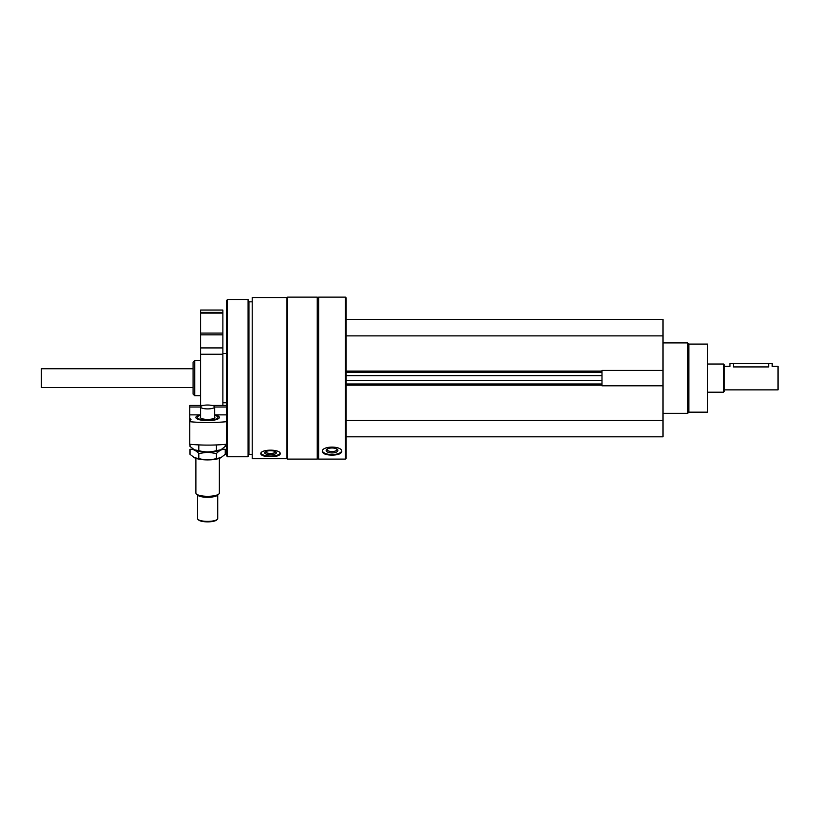 <?xml version="1.0" encoding="UTF-8"?>
<svg xmlns="http://www.w3.org/2000/svg" width="819" height="819" viewBox="0 0 819 819"><rect width="100%" height="100%" fill="white"/><g stroke="black" fill="none" stroke-linecap="round" stroke-linejoin="round"><path stroke-width="1.23" d="M346.12 436.814L663.021 436.814L663.021 319.441L346.12 319.441M663.021 385.81L601.996 385.81L601.996 370.434L663.021 370.434M252.221 458.701L252.221 297.543L286.967 297.543L286.967 458.701L252.221 458.701M260.79 453.839C261.374 455.681 264.619 456.603 270.526 456.613C276.443 456.603 279.688 455.681 280.272 453.839C280.866 448.945 260.217 448.935 260.79 453.839M318.652 459.111L318.652 297.133L345.413 297.133L345.413 459.111L318.652 459.111L317.946 458.405L317.946 297.84L318.652 297.133M322.297 451.525C322.881 453.849 326.126 455.036 332.033 455.108C337.94 455.036 341.195 453.839 341.779 451.525C342.373 445.649 321.713 445.628 322.297 451.525M345.413 459.111L346.12 458.405L346.12 297.84L345.413 297.133M317.25 459.111L317.25 297.133L287.664 297.133L287.664 459.111L317.25 459.111L317.946 458.405M252.221 454.412L248.935 454.412L248.935 301.832L248.075 299.488L227.569 299.488L227.569 456.767L248.075 456.767L248.075 299.488M227.569 456.767L226.402 455.589L226.402 300.655L227.569 299.488M193.069 394.072L193.069 362.182L194.727 360.514L194.727 395.731L193.069 394.072M341.697 450.993A9.746 4.115 0 0 1 332.033 454.576A9.746 4.115 0 0 1 322.379 450.993M332.033 452.938A5.866 2.477 0 0 1 326.842 449.303A5.866 2.477 0 0 1 332.033 447.983A5.866 2.477 0 0 1 337.223 449.303A5.866 2.477 0 0 1 332.033 452.938M336.681 448.945A4.853 2.047 0 0 1 336.885 449.539A4.853 2.047 0 0 1 332.033 451.586A4.853 2.047 0 0 1 327.18 449.539A4.853 2.047 0 0 1 327.395 448.945M280.139 453.286A9.746 3.327 0 0 1 270.526 456.07A9.746 3.327 0 0 1 260.923 453.286M270.526 454.75A5.866 2.007 0 0 1 265.069 452.006A5.866 2.007 0 0 1 270.526 450.726A5.866 2.007 0 0 1 275.993 452.006A5.866 2.007 0 0 1 270.526 454.75M275.348 451.597A4.853 1.658 0 0 1 275.379 451.781A4.853 1.658 0 0 1 270.526 453.439A4.853 1.658 0 0 1 265.684 451.781A4.853 1.658 0 0 1 265.714 451.597M346.12 335.872L663.021 335.872M346.12 420.382L663.021 420.382M346.12 383.988L601.996 383.988M346.12 372.256L601.996 372.256M688.851 344.082L688.851 412.162L707.626 412.162L707.626 344.082L688.851 344.082L687.673 342.915L663.021 342.915M688.851 412.162L687.673 413.339L687.673 342.915M226.402 414.864L214.813 414.864A11.742 3.235 0 0 1 218.868 418.345A11.742 3.235 0 0 1 207.617 420.659A11.742 3.235 0 0 1 196.376 418.345A11.742 3.235 0 0 1 200.43 414.864L189.783 414.864L189.783 405.446L203.225 405.446M226.402 407.012L214.66 407.012M200.573 407.012L189.783 407.012M189.783 421.703L189.783 444.267A56.337 15.53 180 0 0 226.402 444.267L226.402 421.703A56.337 15.53 0 0 1 189.783 421.703L189.783 420.362A4.228 1.167 0 0 0 190.95 419.553A4.228 1.167 0 0 0 189.783 418.744L189.783 414.864M189.783 418.744L189.783 420.362M226.402 405.446L212.008 405.446M217.711 495.055L217.711 518.601A10.094 2.785 180 0 1 217.291 519.4L216.615 520.014A9.388 2.59 180 0 1 207.617 521.867A9.388 2.59 180 0 1 198.628 520.014L197.952 519.4A10.094 2.785 180 0 1 197.522 518.601L197.522 495.055L196.376 494A11.732 3.235 180 0 1 195.884 493.069L195.884 458.343M214.66 416.891A7.279 2.007 180 0 1 214.588 417.966A7.279 2.007 180 0 1 207.617 419.4A7.279 2.007 180 0 1 200.645 417.966A7.279 2.007 180 0 1 200.573 416.891M214.66 406.961A7.043 1.945 180 0 1 207.617 408.906A7.043 1.945 180 0 1 200.573 406.961A7.043 1.945 180 0 1 207.617 405.026A7.043 1.945 180 0 1 214.66 406.961L214.66 417.618A7.043 1.945 180 0 1 214.465 418.069M200.768 418.069A7.043 1.945 180 0 1 200.573 417.618L200.573 406.961M214.66 415.325A10.299 2.836 180 0 1 217.485 416.584A10.299 2.836 180 0 1 207.617 420.229A10.299 2.836 180 0 1 197.758 416.584A10.299 2.836 180 0 1 200.573 415.325M219.359 458.343L219.359 493.069A11.732 3.235 180 0 1 218.868 494A11.732 3.235 180 0 1 207.617 496.304A11.732 3.235 180 0 1 196.376 494L197.758 495.27A10.299 2.836 180 0 0 207.617 497.297A10.299 2.836 180 0 0 217.485 495.27L218.868 494M217.291 519.4A10.094 2.785 180 0 1 207.617 521.375A10.094 2.785 180 0 1 197.952 519.4M220.761 449.866A15.029 4.146 180 0 1 220.659 449.918A15.029 4.146 180 0 1 207.617 451.996A15.029 4.146 180 0 1 194.584 449.918A15.029 4.146 180 0 1 194.482 449.866A15.029 4.146 180 0 0 207.617 451.996A15.029 4.146 180 0 0 220.761 449.866M225.235 444.369L225.235 446.416L220.864 449.815L216.431 450.624C210.555 452.344 204.678 452.344 198.812 450.624L194.379 449.815L189.998 446.416L189.998 444.287M198.812 450.624L198.812 445.608M216.431 450.624L216.431 445.608M189.998 449.293C192.926 448.976 195.864 450.378 198.812 453.501L207.617 452.19L216.431 453.501C219.359 450.389 222.297 448.986 225.235 449.293L225.235 454.31L220.864 457.708L216.431 458.517C210.555 460.237 204.678 460.237 198.812 458.517L194.379 457.708L189.998 454.31L189.998 449.293M220.761 457.76A15.029 4.146 180 0 1 220.659 457.811A15.029 4.146 180 0 1 207.617 459.899A15.029 4.146 180 0 1 194.584 457.811A15.029 4.146 180 0 1 194.482 457.76M198.812 458.517L198.812 453.501M216.431 458.517L216.431 453.501M724.057 389.864L778.05 389.864L778.05 366.39L772.184 366.39L772.184 363.575L729.924 363.575L729.924 366.39L724.057 366.39M768.662 363.575L768.662 366.922C773.197 366.339 773.197 366.339 768.662 366.922L733.445 366.922C728.91 366.339 728.91 366.339 733.445 366.922C728.91 366.339 728.91 366.339 733.445 366.922L733.445 363.575M723.474 364.035L723.474 392.209L724.057 391.625L724.057 364.629L723.474 364.035L707.626 364.035M193.069 387.51L41.329 387.51L41.329 368.734L193.069 368.734M41.329 387.51L41.329 368.734M200.573 310.043L222.881 310.043L222.881 312.397L200.573 312.397L200.573 310.043M222.881 333.077L200.573 333.077L200.573 312.397L222.881 312.397L222.881 405.446M200.573 333.077L200.573 334.838L222.881 334.838M200.573 405.446L200.573 334.838M346.12 371.079L601.996 371.079M346.12 385.165L601.996 385.165M346.12 380.61L601.996 380.61M346.12 375.645L601.996 375.645M200.573 313.114L222.881 313.114M200.573 347.921L222.881 347.921M200.573 354.248L222.881 354.248M317.946 297.84L317.25 297.133M286.967 458.405L287.664 459.111M286.967 297.84L287.664 297.133M252.221 301.832L248.935 301.832M248.935 454.412L248.075 456.767M200.573 360.514L194.727 360.514M200.573 395.731L194.727 395.731M687.673 413.339L663.021 413.339M723.474 392.209L707.626 392.209M222.881 402.774L226.402 402.774M222.881 353.48L226.402 353.48"/></g></svg>
